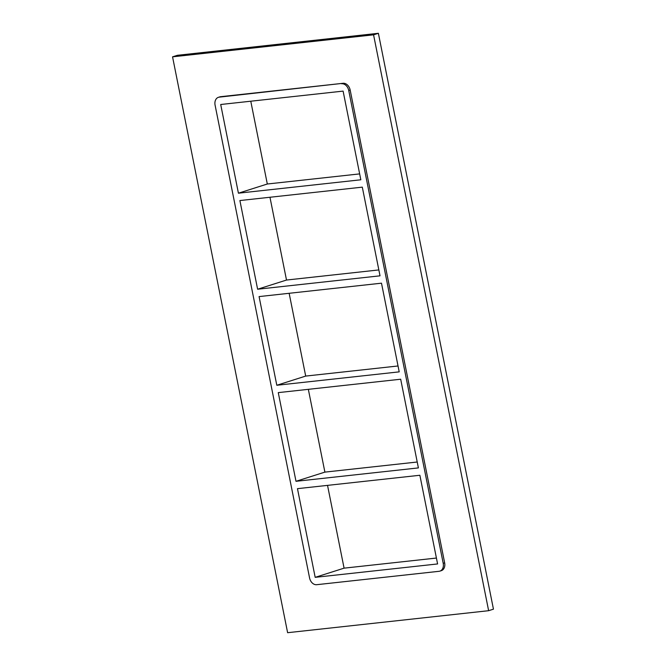 <?xml version="1.0" encoding="UTF-8"?>
<svg xmlns="http://www.w3.org/2000/svg" width="666" height="666" viewBox="0 0 666 666"><rect width="100%" height="100%" fill="white"/><g stroke="black" fill="none" stroke-linecap="round" stroke-linejoin="round"><path stroke-width="1" d="M362.304 187.146L239.893 200.549L257.617 289.227L380.02 275.824L362.304 187.146M238.42 193.19L360.83 179.787L343.107 91.109L220.704 104.504L238.42 193.19L267.316 184.007L359.657 173.893M381.493 283.183L259.082 296.586L276.806 385.264L399.209 371.861L381.493 283.183M257.617 289.227L286.505 280.045L378.846 269.93M295.995 481.302L418.398 467.907L400.682 379.22L278.271 392.624L295.995 481.302L324.891 472.119L417.224 462.013M276.806 385.264L305.694 376.082L398.035 365.975M308.341 389.335L324.891 472.119M289.152 293.29L305.694 376.082M250.774 101.215L267.316 184.007M269.963 197.253L286.505 280.045M315.185 577.339L437.595 563.944L419.871 475.266L297.469 488.661L315.185 577.339L344.081 568.156L436.413 558.05M327.539 485.372L344.081 568.156M172.552 56.835L177.364 55.303L378.38 33.3L493.448 609.165L488.636 610.697L287.62 632.7L172.552 56.835L373.568 34.832L488.636 610.697M444.655 562.87L443.206 563.328A7.542 5.603 72.4 0 1 439.876 571.128L441.317 570.67A7.542 5.603 -107.6 0 0 444.655 562.87L350.166 90.035A7.542 5.603 -107.6 0 0 343.082 83.292L220.679 96.687A7.542 5.603 -107.6 0 0 219.863 96.861L218.423 97.319A7.542 5.603 72.4 0 1 219.231 97.144L220.679 96.687M373.568 34.832L378.38 33.3M439.876 571.128A7.542 5.603 72.4 0 1 439.06 571.303L316.658 584.698A7.542 5.603 72.4 0 1 309.573 577.955L215.085 105.12A7.542 5.603 72.4 0 1 218.423 97.319M343.082 83.292L219.231 97.144M341.641 83.749A7.542 5.603 72.4 0 1 348.726 90.493L350.166 90.035M443.206 563.328L348.726 90.493"/></g></svg>
